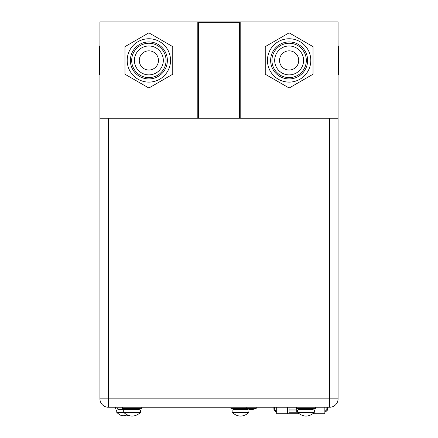 <?xml version="1.0" encoding="UTF-8"?>
<svg xmlns="http://www.w3.org/2000/svg" width="438" height="438" viewBox="0 0 438 438"><rect width="100%" height="100%" fill="white"/><g stroke="black" fill="none" stroke-linecap="round" stroke-linejoin="round"><path stroke-width="0.66" d="M256.225 407.236L256.225 408.391L246.205 408.391C249.227 409.42 250.859 409.804 251.1 409.535L251.237 409.535M314.232 412.629C308.752 417.217 303.271 417.217 297.791 412.629L314.232 412.629L314.446 409.935L297.572 409.935L297.572 412.092L314.446 412.092M123.708 409.935L116.617 409.935L116.837 412.629L140.368 412.629L140.582 409.935L123.708 409.935L123.708 412.092L140.582 412.092M248.8 412.629C243.32 417.217 237.839 417.217 232.359 412.629L248.8 412.629L249.019 409.935L232.14 409.935L232.14 412.092L249.019 412.092M303.583 60.433A14.449 14.449 0 0 0 289.129 45.985A14.449 14.449 0 0 0 274.681 60.433A14.449 14.449 0 0 0 289.129 74.882A14.449 14.449 0 0 0 303.583 60.433M289.129 50.841A9.592 9.592 0 0 1 298.727 60.433A9.592 9.592 0 0 1 289.129 70.031A9.592 9.592 0 0 1 279.537 60.433A9.592 9.592 0 0 1 289.129 50.841A9.592 9.592 0 0 0 279.537 60.433A9.592 9.592 0 0 0 289.129 70.031M163.319 60.433A14.449 14.449 0 0 0 148.871 45.985A14.449 14.449 0 0 0 134.417 60.433A14.449 14.449 0 0 0 148.871 74.882A14.449 14.449 0 0 0 163.319 60.433M148.871 50.841A9.592 9.592 0 0 1 158.463 60.433A9.592 9.592 0 0 1 148.871 70.031A9.592 9.592 0 0 1 139.273 60.433A9.592 9.592 0 0 1 148.871 50.841A9.592 9.592 0 0 0 139.273 60.433A9.592 9.592 0 0 0 148.871 70.031M296.378 407.236L296.378 408.391L315.645 408.391L315.645 407.236M298.804 409.01L298.804 409.316L313.214 409.316L313.214 409.01L298.804 409.01L298.185 408.391M122.514 407.236L122.514 408.391L141.781 408.391L141.781 407.236M118.468 409.935L117.849 409.316L139.35 409.316L139.35 409.01L117.849 409.01L117.231 408.391M125.558 409.935L124.321 408.391M230.946 407.236L230.946 408.391L246.205 408.391L246.205 407.236M247.749 409.01L233.372 409.01L233.372 409.316L247.782 409.316L247.782 409.021M267.454 60.433A21.676 21.676 0 0 1 289.129 38.758A21.676 21.676 0 0 1 310.805 60.433A21.676 21.676 0 0 1 289.129 82.109A21.676 21.676 0 0 1 267.454 60.433M271.943 60.433A17.186 17.186 0 0 1 289.129 43.247A17.186 17.186 0 0 1 306.315 60.433A17.186 17.186 0 0 1 289.129 77.619A17.186 17.186 0 0 1 271.943 60.433M307.629 60.433A18.495 18.495 0 0 0 289.129 41.938A18.495 18.495 0 0 0 270.635 60.433A18.495 18.495 0 0 0 289.129 78.928A18.495 18.495 0 0 0 307.629 60.433M127.195 60.433A21.676 21.676 0 0 1 148.871 38.758A21.676 21.676 0 0 1 170.546 60.433A21.676 21.676 0 0 1 148.871 82.109A21.676 21.676 0 0 1 127.195 60.433M131.685 60.433A17.186 17.186 0 0 1 148.871 43.247A17.186 17.186 0 0 1 166.057 60.433A17.186 17.186 0 0 1 148.871 77.619A17.186 17.186 0 0 1 131.685 60.433M167.365 60.433A18.495 18.495 0 0 0 148.871 41.938A18.495 18.495 0 0 0 130.371 60.433A18.495 18.495 0 0 0 148.871 78.928A18.495 18.495 0 0 0 167.365 60.433M338.07 45.985L338.454 45.985L338.454 74.882L338.07 74.882M99.93 74.882L99.546 74.882L99.546 45.985L99.93 45.985M240.194 118.233L239.422 118.233L239.422 22.672L198.578 22.672L198.578 118.233L197.806 118.233L197.806 21.9L240.194 21.9L240.194 118.233L338.07 118.233L338.07 398.837L338.07 21.9L240.194 21.9M198.578 29.609L198.19 29.609L198.19 22.672L197.806 22.672M240.194 22.672L239.81 22.672L239.81 29.609L239.422 29.609M240.194 26.209L239.81 26.209M198.19 26.209L197.806 26.209M108.334 118.233L108.334 398.837L338.07 398.837A8.399 8.399 0 0 1 329.666 407.236L108.334 407.236A8.399 8.399 0 0 1 99.93 398.837L99.93 118.233L197.806 118.233M99.93 118.233L99.93 21.9L197.806 21.9M239.81 22.672L239.422 22.672M198.578 22.672L198.19 22.672M239.422 118.233L198.578 118.233M148.871 88.022L124.978 74.225L124.978 46.642L148.871 32.845L172.758 46.642L172.758 74.225L148.871 88.022M289.129 88.022L265.242 74.225L265.242 46.642L289.129 32.845L313.022 46.642L313.022 74.225L289.129 88.022M314.024 412.837L314.024 413.713L313.017 413.713M298.119 412.957L287.514 412.957M298.3 413.127L298.3 413.713L287.514 413.713L287.514 407.236M276.685 407.236L276.685 413.713L287.514 413.713M314.024 413.713L324.854 413.713L324.854 407.236M298.3 413.713L299.001 413.713M314.024 408.391L314.024 409.935M298.3 408.402L298.3 409.935M289.053 407.236L289.053 412.224L296.761 412.224L296.761 408.391M274.889 410.97L276.685 412.224L274.889 410.97A2.294 2.294 0 0 1 273.909 409.087L273.909 407.236M276.685 411.304L275.321 410.351A1.544 1.544 0 0 1 274.664 409.087L274.664 407.236M275.321 410.351A1.544 1.544 0 0 1 274.664 409.087M326.868 409.087A1.544 1.544 0 0 1 326.211 410.351A1.544 1.544 0 0 0 326.868 409.087L326.868 407.236M324.854 412.224L326.644 410.97A2.294 2.294 0 0 0 327.624 409.087L327.624 407.236M324.854 411.304L326.211 410.351M128.515 415.509A11.448 11.388 -90 0 1 128.197 415.607L126.527 415.859L125.449 415.607L125.301 415.071L123.844 415.071L124.66 415.093L124.66 415.607L123.352 415.843M128.591 415.536A11.448 11.388 90 0 1 128.35 415.607L126.757 415.843M125.536 415.093L124.808 415.071L124.66 415.607M120.313 415.071L120.362 415.093A11.448 11.388 -90 0 0 121.759 415.607L123.248 415.859L123.992 415.607L123.85 415.093M123.998 415.082L123.992 415.607M116.617 412.092L123.708 412.092L123.927 412.629C129.407 417.217 134.888 417.217 140.368 412.629M289.129 45.985A14.449 14.449 0 0 0 274.681 60.433M148.871 45.985A14.449 14.449 0 0 0 134.417 60.433M329.666 407.236L329.666 118.233M108.334 407.236L108.334 398.837L99.93 398.837M289.053 409.087L296.761 409.087M289.053 410.97L296.761 410.97M313.214 409.316L312.601 409.935M139.35 409.316L138.737 409.935M233.372 409.01L232.759 408.391M247.782 409.316L247.169 409.935M115.424 408.391L115.424 407.236M117.849 409.316L117.849 409.01M116.837 412.629L120.335 415.082M233.372 409.316L233.991 409.935M232.359 412.629L232.14 412.092M139.35 409.01L139.968 408.391M313.214 409.01L313.832 408.391M298.804 409.316L299.422 409.935M297.791 412.629L297.572 412.092M256.225 408.391C253.197 409.42 251.565 409.804 251.33 409.535"/></g></svg>
